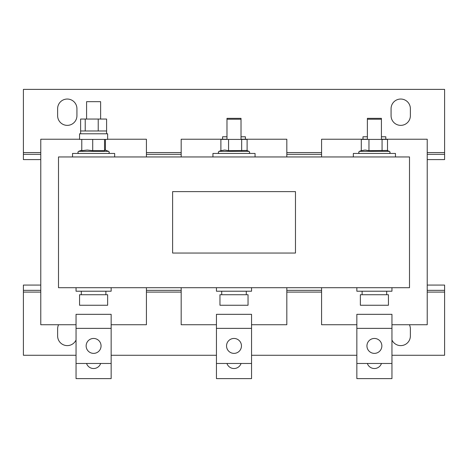 <?xml version="1.0" encoding="UTF-8"?>
<svg xmlns="http://www.w3.org/2000/svg" width="468" height="468" viewBox="0 0 468 468"><rect width="100%" height="100%" fill="white"/><g stroke="black" fill="none" stroke-linecap="round" stroke-linejoin="round"><path stroke-width="0.7" d="M86.539 363.466A7.459 7.459 0 0 0 100.661 363.466M93.6 338.458A7.459 7.459 0 0 1 101.059 345.916A7.459 7.459 0 0 1 93.6 353.375A7.459 7.459 0 0 1 86.141 345.916A7.459 7.459 0 0 1 93.6 338.458M367.339 363.466A7.459 7.459 0 0 0 381.461 363.466M374.4 338.458A7.459 7.459 0 0 1 381.859 345.916A7.459 7.459 0 0 1 374.4 353.375A7.459 7.459 0 0 1 366.941 345.916A7.459 7.459 0 0 1 374.4 338.458M226.939 363.466A7.459 7.459 0 0 0 241.061 363.466M234 338.458A7.459 7.459 0 0 1 241.459 345.916A7.459 7.459 0 0 1 234 353.375A7.459 7.459 0 0 1 226.541 345.916A7.459 7.459 0 0 1 234 338.458M400.725 99.04A9.652 9.652 0 0 0 391.072 108.693L391.072 115.713A9.652 9.652 0 0 0 400.725 125.365A9.652 9.652 0 0 0 410.377 115.713L410.377 108.693A9.652 9.652 0 0 0 400.725 99.04M67.275 99.04A9.652 9.652 0 0 0 57.622 108.693L57.622 115.713A9.652 9.652 0 0 0 67.275 125.365A9.652 9.652 0 0 0 76.927 115.713L76.927 108.693A9.652 9.652 0 0 0 67.275 99.04M391.95 339.984A9.652 9.652 0 0 0 410.377 335.965L410.377 328.945A9.652 9.652 0 0 0 409.412 324.733M58.588 324.733A9.652 9.652 0 0 0 57.622 328.945L57.622 335.965A9.652 9.652 0 0 0 76.05 339.984M391.95 287.703L391.95 291.213L356.85 291.213L356.85 287.703L391.95 287.703M360.36 305.253L388.44 305.253L388.44 294.723L360.36 294.723L360.36 305.253M368.959 150.678L368.959 139.405L361.29 139.405L361.29 150.678L365.128 150.035L368.959 150.678L386.925 150.439L389.394 151.339C390.417 152.246 390.294 152.948 389.019 153.446M353.34 156.956L353.34 153.446L395.46 153.446L395.46 156.956M367.38 119.223L381.42 119.223L381.42 118.346L367.38 118.346L367.38 139.405M251.55 287.703L251.55 291.213L216.45 291.213L216.45 287.703L251.55 287.703M219.96 305.253L248.04 305.253L248.04 294.723L219.96 294.723L219.96 305.253M228.559 150.678L228.559 139.405L220.89 139.405L220.89 150.678L224.728 150.035L228.559 150.678L246.525 150.439L248.994 151.339C250.017 152.246 249.894 152.948 248.619 153.446M212.94 156.956L212.94 153.446L255.06 153.446L255.06 156.956M226.98 119.223L241.02 119.223L241.02 118.346L226.98 118.346L226.98 139.405M111.15 287.703L76.05 287.703L76.05 291.213L111.15 291.213L111.15 287.703M79.56 305.253L107.64 305.253L107.64 294.723L79.56 294.723L79.56 305.253M81.777 150.187L78.606 151.339L108.594 151.339L105.031 150.047L104.539 150.678L92.717 150.678L87.247 150.035L81.777 150.678L81.777 139.405M79.56 133.789L107.64 133.789L107.64 139.405L79.56 139.405L79.56 133.789M80.613 130.981L85.229 130.981L85.229 119.047L80.607 119.047L80.613 133.789M114.66 156.956L114.66 153.446L72.54 153.446L72.54 156.956M86.58 119.047L86.58 101.673L100.62 101.673L100.62 119.047M58.5 287.703L409.5 287.703L409.5 156.956L58.5 156.956L58.5 287.703M172.622 253.042L172.622 191.617L295.472 191.617L295.472 253.042L172.622 253.042M146.425 156.956L146.425 139.23L107.64 139.23M111.15 324.733L146.425 324.733L146.425 287.703M79.56 139.23L40.774 139.23L40.774 324.733L76.05 324.733M76.05 363.466L76.05 314.326L111.15 314.326L111.15 363.466L76.05 363.466L76.05 378.612L111.15 378.612L111.15 363.466M111.15 314.326L76.05 314.326M367.38 139.23L321.575 139.23L321.575 156.956M321.575 287.703L321.575 324.733L356.85 324.733M391.95 324.733L427.225 324.733L427.225 139.23L381.42 139.23M356.85 363.466L356.85 314.326L391.95 314.326L391.95 363.466L356.85 363.466L356.85 378.612L391.95 378.612L391.95 363.466M391.95 314.326L356.85 314.326M286.825 156.956L286.825 139.23L241.02 139.23M226.98 139.23L181.174 139.23L181.174 156.956M251.55 324.733L286.825 324.733L286.825 287.703M181.174 287.703L181.174 324.733L216.45 324.733M216.45 363.466L216.45 314.326L251.55 314.326L251.55 363.466L216.45 363.466L216.45 378.612L251.55 378.612L251.55 363.466M251.55 314.326L216.45 314.326M385.808 139.23L385.808 136.773L381.42 136.773M362.992 139.23L362.992 136.773L367.38 136.773M245.407 139.23L245.407 136.773L241.02 136.773M222.592 139.23L222.592 136.773L226.98 136.773M427.225 159.588L444.6 159.588L444.6 154.323L427.225 154.323M321.575 154.323L286.825 154.323M181.174 154.323L146.425 154.323M40.774 154.323L23.4 154.323L23.4 159.588L40.774 159.588M444.6 154.323L444.6 89.388L23.4 89.388L23.4 154.323M427.225 285.07L444.6 285.07L444.6 290.335L427.225 290.335M40.774 290.335L23.4 290.335L23.4 285.07L40.774 285.07M146.425 290.335L181.174 290.335M286.825 290.335L321.575 290.335M391.95 355.27L444.6 355.27L444.6 290.335M23.4 290.335L23.4 355.27L76.05 355.27M111.15 355.27L216.45 355.27M251.55 355.27L356.85 355.27M98.221 119.047L98.221 130.981L106.593 130.981L106.593 119.047L85.229 119.047M85.229 130.981L98.221 130.981M105.423 150.187L105.423 139.405M92.717 150.678L92.717 139.405M104.539 150.678L104.539 139.405M228.559 139.405L247.11 139.405L247.11 150.655M241.669 150.678L241.669 139.405M368.959 139.405L387.51 139.405L387.51 150.655M382.069 150.678L382.069 139.405M361.29 150.655L359.406 151.339L389.394 151.339M220.89 150.655L219.006 151.339L248.994 151.339M111.15 328.366L76.05 328.366M391.95 328.366L356.85 328.366M251.55 328.366L216.45 328.366M444.6 152.568L427.225 152.568M321.575 152.568L286.825 152.568M181.174 152.568L146.425 152.568M40.774 152.568L23.4 152.568M23.4 292.09L40.774 292.09M146.425 292.09L181.174 292.09M286.825 292.09L321.575 292.09M427.225 292.09L444.6 292.09M362.115 291.213L362.115 294.723M359.406 151.339C358.383 152.246 358.506 152.948 359.781 153.446M221.715 291.213L221.715 294.723M219.006 151.339C217.983 152.246 218.106 152.948 219.381 153.446M81.315 291.213L81.315 294.723M108.594 151.339C109.617 152.246 109.494 152.948 108.219 153.446M106.587 133.789L106.587 130.981M78.606 151.339C77.583 152.246 77.706 152.948 78.981 153.446M105.885 291.213L105.885 294.723M241.02 139.405L241.02 119.223M246.285 291.213L246.285 294.723M381.42 139.405L381.42 119.223M386.685 291.213L386.685 294.723"/></g></svg>
